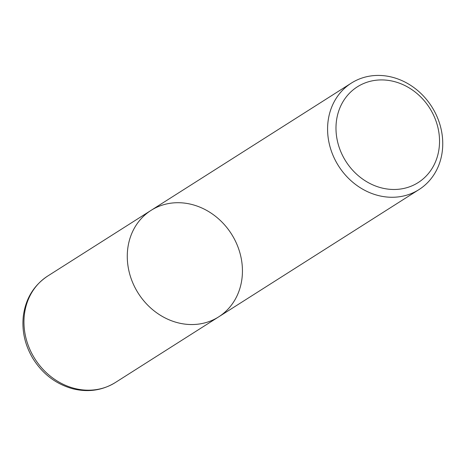 <?xml version="1.0" encoding="UTF-8"?>
<svg xmlns="http://www.w3.org/2000/svg" width="466" height="466" viewBox="0 0 466 466"><rect width="100%" height="100%" fill="white"/><g stroke="black" fill="none" stroke-linecap="round" stroke-linejoin="round"><path stroke-width="0.7" d="M391.912 77.135A63.073 55.221 -122.4 0 1 440.888 128.144A63.073 55.221 -122.4 0 1 418.998 189.58A63.073 55.221 -122.4 0 1 338.561 165.96A63.073 55.221 -122.4 0 1 351.341 83.105A63.073 55.221 -122.4 0 1 391.912 77.135M115.364 382.516C102.479 390.392 88.406 392.512 73.139 388.865C55.99 384.205 42.517 373.982 32.725 358.197C24.931 344.962 21.785 330.988 23.3 316.268C25.566 298.805 33.703 285.396 47.707 276.047A63.073 55.221 57.6 0 0 25.816 337.483A63.073 55.221 57.6 0 0 74.793 388.487A63.073 55.221 57.6 0 0 115.364 382.516L218.682 316.863A63.073 55.221 -122.4 0 1 138.251 293.242A63.073 55.221 -122.4 0 1 151.031 210.393A63.073 55.221 57.6 0 0 129.134 271.829A63.073 55.221 57.6 0 0 178.111 322.833A63.073 55.221 57.6 0 0 218.682 316.863A63.073 55.221 57.6 0 0 231.462 234.014A63.073 55.221 57.6 0 0 151.031 210.393L351.341 83.105M393.828 81.457A56.718 49.652 57.6 0 0 340.192 150.151A56.718 49.652 57.6 0 0 429.268 172.478A56.718 49.652 57.6 0 0 393.828 81.457M218.682 316.863L418.998 189.58M47.707 276.047L151.031 210.393"/></g></svg>
